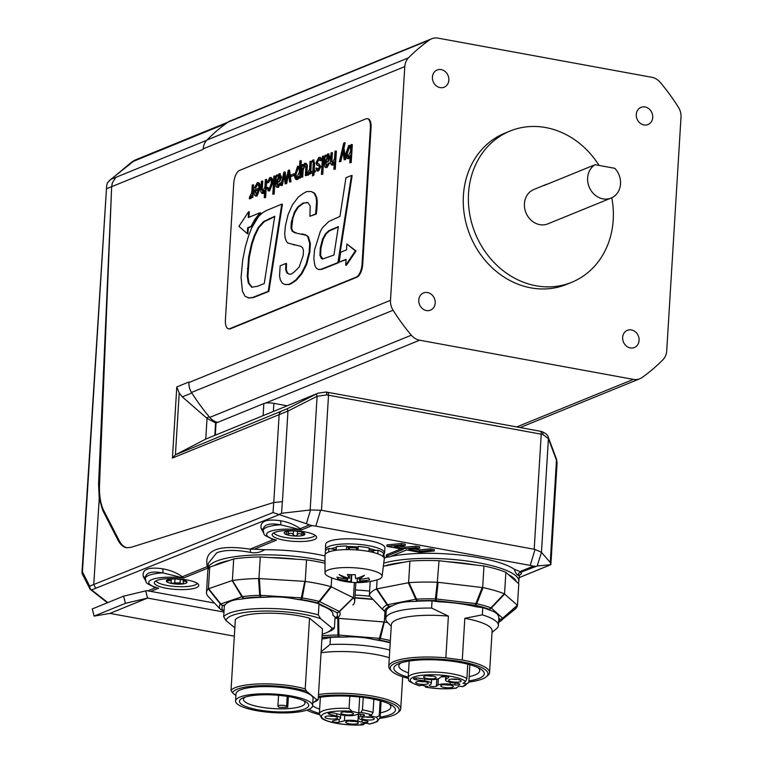 <?xml version="1.0" encoding="UTF-8"?>
<svg xmlns="http://www.w3.org/2000/svg" width="763" height="763" viewBox="0 0 763 763"><rect width="100%" height="100%" fill="white"/><g stroke="black" fill="none" stroke-linecap="round" stroke-linejoin="round"><path stroke-width="1.14" d="M414.471 601.444A56.424 13.591 3.5 0 1 432.039 600.882L431.6 608.073A56.424 13.591 3.5 0 0 385.754 618.621L386.192 611.421A56.424 13.591 3.5 0 1 392.535 605.708C397.704 602.808 405.019 601.387 414.471 601.444L417.59 600.834A57.854 13.944 3.5 0 1 435.635 600.605L475.168 605.231A57.854 13.944 3.5 0 1 488.74 609.16A3.71 3.443 -48.3 0 0 491.315 608.073A3.71 0.553 -136.7 0 1 490.895 607.844A3.71 2.852 110.8 0 1 488.74 609.16L489.999 610.276C495.912 612.021 498.859 614.644 498.84 618.144A56.424 13.591 3.5 0 1 498.83 618.316L498.392 625.507A56.424 13.591 3.5 0 1 496.427 628.769L492.021 632.432M370.189 581.473L369.33 595.56L382.482 609.456A3.71 3.443 -48.3 0 0 384.934 610.476L386.183 611.592A56.424 13.591 3.5 0 1 386.192 611.421M391.238 626.261L387.308 622.093A56.424 13.591 3.5 0 1 385.754 618.621M477.781 667.539A40.525 9.766 3.5 0 1 479.698 670.782A40.525 9.766 3.5 0 1 477.838 673.462A40.525 9.766 3.5 0 1 469.159 676.609M408.472 672.88A40.525 9.766 3.5 0 1 398.801 665.832A40.525 9.766 3.5 0 1 400.651 663.152A40.525 9.766 3.5 0 1 401.09 662.856M432.039 600.882L439.002 601.816A53.362 12.857 3.5 0 1 475.807 606.738L482.769 607.663A56.424 13.591 3.5 0 1 489.999 610.276M482.769 607.663L482.33 614.854A56.424 13.591 3.5 0 1 498.392 625.507M468.825 682.074A49.004 11.807 -176.5 0 0 485.745 677.201A49.004 11.807 -176.5 0 0 486.279 676.791A49.004 11.807 -176.5 0 0 439.803 659.184A49.004 11.807 -176.5 0 0 391.524 670.992L390.17 669.561A50.482 12.16 3.5 0 1 388.777 666.442L391.333 624.735A50.482 12.16 3.5 0 1 448.396 616.122L431.6 608.073M388.777 666.442A50.482 12.16 3.5 0 1 445.85 657.84L448.396 616.122M482.33 614.854L464.829 618.316L462.273 660.033A50.482 12.16 3.5 0 1 489.56 672.613A50.482 12.16 3.5 0 1 487.795 675.532L486.279 676.791M464.829 618.316A50.482 12.16 3.5 0 1 492.116 630.896L489.56 672.613M391.524 670.992A49.004 11.807 -176.5 0 0 408.186 678.355M462.273 660.033L445.85 657.84M408.205 677.172A45.284 10.911 3.5 0 1 395.959 665.202A45.284 10.911 3.5 0 1 398.563 663.791A45.284 10.911 3.5 0 1 439.746 660.081A45.284 10.911 3.5 0 1 480.185 668.779A45.284 10.911 3.5 0 1 468.902 680.901M440.823 677.067A9.652 2.327 3.5 0 1 445.716 676.714M427.404 675.741A4.082 0.982 -176.5 0 0 432.478 676.056M452.402 679.089A4.082 0.982 -176.5 0 0 457.476 679.394M444.543 684.678A4.082 0.982 -176.5 0 0 449.617 684.983M419.545 681.34A4.082 0.982 -176.5 0 0 424.619 681.645M446.155 676.218L445.954 679.385L448.625 677.487A3.71 0.897 -176.5 0 0 448.797 677.239A3.71 0.897 -176.5 0 0 445.678 676.161A3.71 0.897 -176.5 0 0 441.558 676.543L438.887 678.441A9.652 2.327 -176.5 0 1 426.813 679.261L418.324 678.135A3.71 0.897 -176.5 0 0 413.508 678.698A3.71 0.897 -176.5 0 0 416.102 679.709L424.59 680.844L424.695 678.984M436.827 679.184L436.398 686.185A3.71 0.897 -176.5 0 1 432.278 686.557A3.71 0.897 -176.5 0 1 429.159 685.479A3.71 0.897 -176.5 0 1 429.331 685.241L430.885 684.134A9.652 2.327 -176.5 0 0 431.333 683.495A9.652 2.327 -176.5 0 0 424.59 680.844M436.398 686.185L437.962 685.079L438.344 678.736M450.16 682.313L450.036 684.249A9.652 2.327 -176.5 0 0 437.962 685.079M450.036 684.249L454.986 684.907A3.71 0.897 -176.5 0 0 459.803 684.344A3.71 0.897 -176.5 0 0 457.209 683.324L452.259 682.666A9.652 2.327 -176.5 0 1 445.516 680.024L445.754 676.171M445.954 679.385A9.652 2.327 -176.5 0 0 445.516 680.024M435.864 678.097A6.314 1.516 3.5 0 1 428.081 678.65A6.314 1.516 3.5 0 1 423.78 676.543A6.314 1.516 3.5 0 1 423.846 676.485A6.314 1.516 3.5 0 1 430.065 675.78A6.314 1.516 3.5 0 1 435.978 677.286A6.314 1.516 3.5 0 1 435.864 678.097M460.862 681.435A6.314 1.516 3.5 0 1 453.079 681.988A6.314 1.516 3.5 0 1 448.768 679.881A6.314 1.516 3.5 0 1 448.844 679.823A6.314 1.516 3.5 0 1 455.063 679.118A6.314 1.516 3.5 0 1 460.976 680.625A6.314 1.516 3.5 0 1 460.862 681.435M453.003 687.024A6.314 1.516 3.5 0 1 445.22 687.577A6.314 1.516 3.5 0 1 440.919 685.47A6.314 1.516 3.5 0 1 440.985 685.422A6.314 1.516 3.5 0 1 447.204 684.707A6.314 1.516 3.5 0 1 453.117 686.214A6.314 1.516 3.5 0 1 453.003 687.024M428.005 683.686A6.314 1.516 3.5 0 1 420.222 684.239A6.314 1.516 3.5 0 1 415.921 682.132A6.314 1.516 3.5 0 1 415.988 682.074A6.314 1.516 3.5 0 1 422.216 681.369A6.314 1.516 3.5 0 1 428.119 682.875A6.314 1.516 3.5 0 1 428.005 683.686M424.791 685.88L425.582 687.158L427.843 686.547L421.691 685.193L419.373 685.794C403.703 680.024 410.236 680.157 408.176 677.735A30.444 7.334 3.5 0 1 433.174 672.06A30.444 7.334 3.5 0 1 466.88 678.565L465.602 681.54L463.046 683.352L466.527 683.82L468.72 682.513L462.521 686.662A28.212 6.8 -176.5 0 0 466.527 683.82M455.845 688.112L459.049 686.204L462.521 686.662M467.757 664.172L466.88 678.565M469.884 664.745L468.835 681.95M321.9 638.927A53.362 12.857 3.5 0 1 326.001 638.497L330.436 637.353L329.998 644.544L321.118 651.726M388.949 703.772A40.525 9.766 3.5 0 1 390.866 707.005A40.525 9.766 3.5 0 1 380.413 712.823M319.64 709.104A40.525 9.766 3.5 0 1 312.611 705.832M330.436 637.353A56.424 13.591 3.5 0 1 343.073 637.115C353.927 636.399 364.447 637.248 374.623 639.661A56.424 13.591 3.5 0 1 390.227 642.837M329.998 644.544A56.424 13.591 3.5 0 1 389.788 650.028M318.505 694.473A50.482 12.16 3.5 0 1 380.985 697.849A50.482 12.16 3.5 0 1 400.737 708.837A50.482 12.16 3.5 0 1 398.973 711.755L397.456 713.014A49.004 11.807 -176.5 0 0 380.003 699.518A49.004 11.807 -176.5 0 0 318.39 696.39M321.051 652.766A50.482 12.16 3.5 0 1 389.311 657.716M306.85 710.143A49.004 11.807 -176.5 0 0 319.354 714.588M380.022 718.298A49.004 11.807 -176.5 0 0 397.456 713.014M319.382 713.405A45.284 10.911 3.5 0 1 309.025 709.304M318.314 697.62A45.284 10.911 3.5 0 1 391.352 705.012A45.284 10.911 3.5 0 1 380.146 717.115M328.777 715.971A4.082 0.982 -176.5 0 0 328.882 715.999A4.082 0.982 -176.5 0 0 333.851 716.276M344.714 711.86A4.082 0.982 -176.5 0 0 344.819 711.889A4.082 0.982 -176.5 0 0 349.788 712.165M365.515 716.905A4.082 0.982 -176.5 0 0 365.62 716.934A4.082 0.982 -176.5 0 0 370.589 717.22M349.578 721.016A4.082 0.982 -176.5 0 0 349.683 721.045A4.082 0.982 -176.5 0 0 354.652 721.331M360.794 714.178L360.651 716.6L363.808 715.789A3.71 0.897 -176.5 0 0 364.571 715.303A3.71 0.897 -176.5 0 0 362.082 714.302A3.71 0.897 -176.5 0 0 357.923 714.359L354.766 715.179A9.652 2.327 -176.5 0 1 341.261 714.826L334.204 713.119A3.71 0.897 -176.5 0 0 330.331 712.795A3.71 0.897 -176.5 0 0 328.243 713.472A3.71 0.897 -176.5 0 0 329.692 714.282L336.75 715.99L336.893 713.767M339.201 719.166L339.02 722.189A3.71 0.897 -176.5 0 1 334.862 722.246A3.71 0.897 -176.5 0 1 332.372 721.245A3.71 0.897 -176.5 0 1 333.135 720.758L338.543 719.366A9.652 2.327 -176.5 0 0 340.527 718.097A9.652 2.327 -176.5 0 0 336.75 715.99M339.02 722.189L344.428 720.787L344.752 715.436M362.187 719.91L362.053 722.132L357.933 721.14A9.652 2.327 -176.5 0 0 344.428 720.787M362.053 722.132A3.71 0.897 -176.5 0 0 365.925 722.456A3.71 0.897 -176.5 0 0 368.014 721.779A3.71 0.897 -176.5 0 0 366.555 720.968L362.444 719.976A9.652 2.327 -176.5 0 1 358.667 717.869A9.652 2.327 -176.5 0 1 360.651 716.6M335.062 716.524A6.314 1.516 3.5 0 1 337.351 717.506A6.314 1.516 3.5 0 1 334.661 718.984A6.314 1.516 3.5 0 1 327.403 718.498A6.314 1.516 3.5 0 1 325.152 716.762A6.314 1.516 3.5 0 1 335.062 716.524M350.99 712.413A6.314 1.516 3.5 0 1 353.288 713.395A6.314 1.516 3.5 0 1 350.599 714.874A6.314 1.516 3.5 0 1 343.331 714.387A6.314 1.516 3.5 0 1 341.08 712.652A6.314 1.516 3.5 0 1 350.99 712.413M371.791 717.468A6.314 1.516 3.5 0 1 374.089 718.45A6.314 1.516 3.5 0 1 371.4 719.929A6.314 1.516 3.5 0 1 364.132 719.442A6.314 1.516 3.5 0 1 361.881 717.706A6.314 1.516 3.5 0 1 371.791 717.468M355.863 721.579A6.314 1.516 3.5 0 1 358.152 722.561A6.314 1.516 3.5 0 1 355.463 724.039A6.314 1.516 3.5 0 1 348.205 723.553A6.314 1.516 3.5 0 1 345.954 721.817A6.314 1.516 3.5 0 1 355.863 721.579M380.146 700.72L379.23 715.77A30.444 7.334 3.5 0 1 380.108 717.687L377.16 721.693L369.492 724.077L366.984 723.238L360.994 723.944L363.398 724.802L364.418 723.543M379.23 715.77L376.073 717.191L369.311 715.551L371.533 714.979L373.05 712.461L373.86 699.232M349.816 696.237L349.072 708.445L351.962 711.335L358.724 712.976L360.937 712.404L362.463 709.886A30.444 7.334 3.5 0 1 373.05 712.461M359.697 697.048L358.724 712.976M363.217 697.468L362.463 709.886M384.953 611.668L384.323 621.979L337.828 618.297L337.961 635.045A3.71 0.992 89.5 0 0 338.581 636.752L338.896 635.083A3.71 1.927 178.8 0 1 337.961 635.045A60.477 14.573 -176.5 0 0 322.091 635.789M372.964 599.413L354.919 597.954M338.343 616.866L338.257 618.259M374.623 639.661L379.106 640.023A3.71 1.536 -80 0 0 380.327 638.469L384.323 621.979M387.804 622.608A74.24 17.892 -176.5 0 0 384.714 622.083M390.36 640.548A60.477 14.573 -176.5 0 0 380.327 638.469A3.71 1.85 -164.2 0 1 379.421 638.354L379.106 640.023A57.854 13.944 3.5 0 1 390.255 642.398M337.828 618.297A74.24 17.892 -176.5 0 0 335.005 618.307M312.62 705.708L313.059 698.517A38.608 9.299 -176.5 0 0 283.95 687.673A38.608 9.299 -176.5 0 0 240.326 689.895A38.608 9.299 -176.5 0 0 235.996 693.805L235.557 700.997A38.608 9.299 3.5 0 1 239.887 697.086A38.608 9.299 3.5 0 1 283.512 694.864A38.608 9.299 3.5 0 1 312.62 705.708A38.608 9.299 3.5 0 1 308.29 709.619A38.608 9.299 3.5 0 1 264.666 711.85A38.608 9.299 3.5 0 1 235.557 700.997M304.799 708.98A34.669 8.355 3.5 0 1 258.438 709.914A34.669 8.355 3.5 0 1 243.063 697.859A34.669 8.355 3.5 0 1 243.378 697.725A34.669 8.355 3.5 0 1 274.947 695.036A34.669 8.355 3.5 0 1 305.553 701.683A34.669 8.355 3.5 0 1 304.799 708.98M245.133 697.105A30.806 7.42 -176.5 0 0 243.464 699.318A30.806 7.42 -176.5 0 0 266.707 707.978A30.806 7.42 -176.5 0 0 301.519 706.195A30.806 7.42 -176.5 0 0 304.971 703.076A30.806 7.42 -176.5 0 0 303.588 700.672M287.727 707.225A30.806 7.42 3.5 0 1 279.248 707.387L278.114 706.452A4.454 1.078 3.5 0 1 277.904 706.099A4.454 1.078 3.5 0 1 281.709 705.27A4.454 1.078 3.5 0 1 286.592 706.29L287.727 707.225L288.376 696.552M232.467 692.785L231.017 690.277A44.55 10.73 3.5 0 1 261.194 683.896A44.55 10.73 3.5 0 1 305.21 688.884L306.669 691.383A42.318 10.196 -176.5 0 0 261.795 685.689A42.318 10.196 -176.5 0 0 232.467 692.785L235.881 695.589M316.588 699.537L318.19 699.557A44.55 10.73 3.5 0 1 314.461 701.979L312.811 702.694A42.318 10.196 -176.5 0 0 316.588 699.537L306.669 691.383M334.394 628.14A56.424 13.591 3.5 0 1 329.53 631.392L326.545 632.68A53.21 12.818 -176.5 0 0 331.962 628.025L334.394 628.14L335.081 616.99L332.878 615.188L332.954 613.91M322.196 634.187A53.21 12.818 -176.5 0 0 326.545 632.68M318.362 614.959L320.584 618.669A53.21 12.818 -176.5 0 0 262.911 611.077A53.21 12.818 -176.5 0 0 225.896 620.462L223.673 616.742A56.424 13.591 3.5 0 1 262.052 608.483A56.424 13.591 3.5 0 1 318.362 614.959L319.048 603.81A56.424 13.591 -176.5 0 0 296.702 599.289C286.259 597.057 275.691 596.389 265.019 597.305A56.424 13.591 -176.5 0 0 241.709 599.06C233.678 599.556 228.204 601.425 225.276 604.668A56.424 13.591 -176.5 0 0 224.36 605.603L223.673 616.742M318.19 699.557L322.52 628.874L309.53 618.202L305.21 688.884M231.017 690.277L235.338 619.604A44.55 10.73 3.5 0 1 265.524 613.214A44.55 10.73 3.5 0 1 309.53 618.202M331.962 628.025L320.584 618.669M225.896 620.462L234.842 627.806M354.385 582.531L353.45 597.782L330.837 586.633L319.048 601.416A3.71 2.299 104.8 0 1 317.284 602.856A3.71 3.128 -63.5 0 0 319.649 601.625A3.71 1.021 -141.9 0 1 319.048 601.416A60.477 14.573 -176.5 0 0 302.253 597.992L305.219 581.396L258.533 578.535L259.706 595.321A3.71 1.249 88.4 0 0 260.507 597.019L265.019 597.305M331.705 577.839L331.161 586.69M325.009 563.237A74.24 17.892 -176.5 0 0 306.545 559.851L305.219 581.396M306.545 559.851L260.269 556.952L258.953 578.497M260.269 556.952A74.24 17.892 -176.5 0 0 233.697 558.955L232.372 580.5L208.299 588.817L220.431 604.143A3.71 3.548 38.9 0 0 222.949 605.46A3.71 3.109 -108.9 0 1 220.774 603.953L220.431 604.143A60.477 14.573 -176.5 0 0 220.021 608.874L207.67 595.903A74.24 17.892 -176.5 0 1 206.496 592.384A74.24 17.892 -176.5 0 1 208.299 588.817M233.697 558.955L209.711 567.138L208.394 588.683M209.711 567.138A74.24 17.892 -176.5 0 0 207.813 570.8L206.496 592.384M220.183 609.036A3.71 1.478 -43.7 0 1 220.087 608.95L220.087 608.95A3.71 1.478 -43.7 0 1 220.021 608.874A3.71 3.557 150.2 0 0 222.548 609.98A57.854 13.944 3.5 0 1 222.949 605.46L225.276 604.668M338.972 616.466A3.71 1.507 -129.4 0 0 339.068 616.399A3.71 1.507 -129.4 0 0 339.134 616.342A3.71 3.548 -141.1 0 1 336.493 617.124A3.71 3.109 71.1 0 0 337.914 617.048A3.71 3.109 71.1 0 0 338.495 616.762M339.068 616.399L339.134 616.342A60.477 14.573 -176.5 0 0 339.545 611.611L353.45 597.782M352.907 605.011A74.24 17.892 -176.5 0 0 354.7 601.444A74.24 17.892 -176.5 0 0 353.527 597.915M339.545 611.611L339.249 611.382A3.71 3.128 116.5 0 1 336.893 612.613A3.71 3.557 -29.8 0 0 339.545 611.611M330.837 586.633A74.24 17.892 -176.5 0 0 305.629 581.492M302.253 597.992A3.71 1.898 -167.7 0 1 301.328 597.887L301.213 599.575A3.71 1.288 -81.2 0 0 302.253 597.992M304.799 581.406L301.328 597.887L260.631 595.34A3.71 1.898 175.3 0 1 259.706 595.321A60.477 14.573 -176.5 0 0 242.481 596.618L232.372 580.5M258.533 578.535A74.24 17.892 -176.5 0 0 232.705 580.481M241.709 599.06L244.036 598.259A3.71 2.27 -97.5 0 1 242.481 596.618A3.71 1.049 149.2 0 1 241.861 596.752A3.71 3.109 71.1 0 0 244.036 598.259A57.854 13.944 3.5 0 1 260.507 597.019L259.372 578.554M319.048 603.81L321.242 605.622A53.362 12.857 3.5 0 1 332.983 614.558A53.362 12.857 3.5 0 1 332.878 615.188M215.3 435.101L216.034 423.055L217.741 422.359A14.85 12.885 -112.2 0 1 217.636 422.33A14.85 12.885 -112.2 0 1 209.749 417.409A200.45 173.945 -112.2 0 1 191.513 392.449A14.85 12.885 -112.2 0 1 188.919 382.521L188.957 381.977L176.787 386.936L179.2 393.088L182.309 396.874L191.847 392.993M273.364 411.419L273.86 403.36A7.42 1.793 3.5 0 0 265.295 403.169A7.42 1.793 -176.5 0 0 263.864 403.551L217.741 422.359A14.85 12.885 -112.2 0 1 217.636 422.33M273.86 403.36L287.155 405.802M390.856 556.399A74.24 17.892 3.5 0 1 514.186 569.169C515.712 573.185 517.009 575.188 518.067 575.178A2.966 2.918 100.7 0 1 520.252 572.412L537.181 566.012L541.463 552.345L548.416 438.668L542.913 434.519A14.85 3.577 3.5 0 0 541.234 434.185L534.195 549.255L321.481 510.285L328.519 395.215L541.234 434.185A3.71 1.612 -79.6 0 0 540.194 431.229L326.001 392.01A3.71 1.173 -81.8 0 0 325.954 392.01M534.195 549.255L535.025 549.465L530.218 565.402L533.385 566.146L519.985 571.611L520.252 572.412C522.159 572.784 521.892 573.69 519.46 575.14M541.339 552.221L535.025 549.465M216.034 423.055A14.85 12.885 -112.2 0 1 215.586 422.931L207.031 418.362L205.762 439.078L175.423 454.805L172.438 458.058L287.966 411.066A3.71 0.62 -116.9 0 1 287.374 408.691L175.423 454.805L179.2 393.088M282.424 501.663L287.966 411.066L317.131 396.274A3.71 0.62 -116.9 0 1 316.511 393.918L287.374 408.691M326.001 392.01A3.71 1.173 -81.8 0 1 326.726 394.919L317.131 396.274A3.71 0.61 -116.9 0 1 316.54 393.899L316.511 393.918M325.687 392.096L318.152 393.164M325.992 392.02L318.142 393.164L205.762 439.078L318.152 393.155M542.913 434.519A3.71 2.022 -77.2 0 0 541.606 431.515A3.71 2.022 -77.2 0 0 541.596 431.515L540.194 431.229M548.406 438.639A3.71 2.661 -20.6 0 0 548.349 437.409A3.71 2.661 -20.6 0 0 548.349 437.399C547.853 435.082 545.602 433.126 541.596 431.515M550.943 550.857L556.485 460.261L548.416 438.668A3.71 2.67 -20.5 0 0 548.359 437.428A3.71 2.67 -20.5 0 0 548.339 437.38L556.427 459.021A3.71 2.67 -20.5 0 1 556.485 460.261L557.085 462.845L556.427 459.021M207.031 418.362L182.309 396.874M206.716 140.278L115.928 177.312L112.342 182.805L111.665 186.639L99.524 484.4A44.55 19.361 -79.6 0 0 103.758 510.59L119.114 540.5A44.55 19.361 -79.6 0 0 126.954 547.786M278.295 514.729L281.576 513.289L310.531 509.942L306.373 523.733L273.04 512.536L89.7 586.146L82.414 571.897A3.71 0.906 -176.3 0 0 81.994 572.269A3.71 3.71 0 0 0 82.394 574.196A3.71 2.918 -27.1 0 1 82.414 571.897L106.667 185.695L107.402 182.891L110.769 179.41L135.041 160.058L131.732 162.042A3.71 1.44 50.5 0 1 131.732 162.042A3.71 1.44 50.5 0 1 131.923 161.947A3.71 1.459 -129.5 0 0 131.703 162.071L131.703 162.071A3.71 1.459 -129.5 0 0 131.57 162.242M310.531 509.942L321.481 510.285M541.463 552.345L550.276 562.512L550.848 564.658L537.181 566.012M633.366 379.373L419.65 340.212A14.85 12.885 -112.2 0 1 411.314 335.195A200.45 173.945 -112.2 0 1 393.079 310.245A14.85 12.885 -112.2 0 1 390.494 300.317L404.791 66.6A14.85 12.885 -112.2 0 1 408.51 57.826A200.45 173.945 -112.2 0 1 429.369 40.038A14.85 12.885 -112.2 0 1 431.639 38.789A14.85 12.885 -112.2 0 1 438.124 38.15L651.85 77.301A14.85 12.885 -112.2 0 1 660.186 82.318A200.45 173.945 -112.2 0 1 678.421 107.278A14.85 12.885 -112.2 0 1 681.006 117.206L666.709 350.913A14.85 12.885 -112.2 0 1 662.98 359.688A200.45 173.945 -112.2 0 1 642.131 377.485A14.85 12.885 -112.2 0 1 639.861 378.734A14.85 12.885 -112.2 0 1 633.366 379.373L516.751 426.927M107.402 602.76L90.692 589.685A3.71 2.031 -51.9 0 0 91.655 589.933L95.709 588.283L93.754 584.487L99.228 498.649L98.57 484.228L111.665 186.687L203.187 149.357L203.216 148.814A14.85 12.885 -112.2 0 1 206.945 140.039A200.45 173.945 -112.2 0 1 227.803 122.242A14.85 12.885 -112.2 0 1 230.073 120.993L431.639 38.789M611.087 198.075L547.882 223.855A18.56 16.109 -112.2 0 1 524.429 203.654A18.56 16.109 -112.2 0 1 533.862 189.482L545.822 184.608A18.56 16.109 67.8 0 0 543.847 185.6L595.092 164.703A18.56 16.109 67.8 0 0 589.685 188.137A18.56 16.109 67.8 0 0 611.087 198.075A18.56 16.109 67.8 0 0 620.519 183.902A18.56 16.109 67.8 0 0 614.825 168.318L595.092 164.703M547.929 183.931A18.56 16.109 67.8 0 0 545.822 184.608M599.069 165.428A81.67 70.864 67.8 0 0 510.037 131.055L504.906 133.143A81.67 70.864 67.8 0 0 463.408 195.509A81.67 70.864 67.8 0 0 566.594 284.38L571.716 282.291A81.67 70.864 67.8 0 0 613.214 219.925A81.67 70.864 67.8 0 0 611.783 197.77M510.037 131.055A81.67 70.864 67.8 0 0 468.53 193.421A81.67 70.864 67.8 0 0 571.716 282.291M448.854 80.115A9.28 8.05 67.8 0 0 437.123 70.015A9.28 8.05 67.8 0 0 432.411 77.101A9.28 8.05 67.8 0 0 444.133 87.201A9.28 8.05 67.8 0 0 448.854 80.115M652.727 117.464A9.28 8.05 67.8 0 0 641.006 107.364A9.28 8.05 67.8 0 0 636.285 114.45A9.28 8.05 67.8 0 0 648.016 124.55A9.28 8.05 67.8 0 0 652.727 117.464M639.089 340.412A9.28 8.05 67.8 0 0 627.367 330.322A9.28 8.05 67.8 0 0 622.646 337.408A9.28 8.05 67.8 0 0 634.377 347.508A9.28 8.05 67.8 0 0 639.089 340.412M435.215 303.064A9.28 8.05 67.8 0 0 423.484 292.963A9.28 8.05 67.8 0 0 418.773 300.05A9.28 8.05 67.8 0 0 430.494 310.15A9.28 8.05 67.8 0 0 435.215 303.064M367.299 118.685L367.957 118.809A11.14 4.845 100.4 0 1 371.066 127.669L362.711 264.322A11.14 4.845 100.4 0 1 356.931 277.198L230.521 328.758A11.14 4.845 100.4 0 1 229.177 328.92L228.518 328.796A11.14 4.845 -79.6 0 0 229.863 328.634L356.273 277.083A11.14 4.845 -79.6 0 0 362.053 264.198L370.408 127.555A11.14 4.845 -79.6 0 0 367.299 118.685A11.14 4.845 -79.6 0 0 365.944 118.856L239.544 170.407A11.14 4.845 -79.6 0 0 233.755 183.292L225.4 319.935A11.14 4.845 -79.6 0 0 228.518 328.796M279.649 175.261L277.436 181.336M298.467 167.593L296.178 173.85C295.93 176.758 296.435 178.189 297.684 178.141M274.67 216.702L264.227 221.699L258.81 227.698L254.785 236.005L251.981 244.561L249.253 257.484L247.918 276.34L248.929 283.054L252.2 287.317M338.295 227.002L329.444 230.893L326.211 233.85L323.197 239.258L320.965 247.965L320.594 255.471L322.863 259.058M349.731 146.687L347.442 152.896C347.194 155.814 347.699 157.254 348.949 157.235M328.271 155.423L326.059 161.498M258.571 189.958L255.481 191.217L257.15 194.67M252.925 184.789L253.574 184.913L252.868 197.388L251.475 197.569L252.21 197.274L252.925 184.789L252.21 185.075L251.752 192.591L249.444 197.331L249.348 198.781L250.064 198.504L251.561 195.738L251.475 197.569M251.59 197.588L250.722 198.628L249.348 198.781M257.904 184.15L255.729 187.927L254.317 188.108L257.598 184.017M257.932 182.777C259.649 182.576 260.383 184.427 260.126 188.337L257.074 196.034L256.215 196.167L255.557 196.043L256.416 195.919L259.468 188.213C259.725 184.312 258.991 182.462 257.274 182.653L254.317 188.108M270.493 178.99L268.652 182.586L267.222 182.777L270.188 178.828M270.464 177.665C272.181 177.464 272.916 179.315 272.658 183.225L269.606 190.922L268.223 190.903L268.948 190.798L272 183.101C272.257 179.2 271.523 177.34 269.806 177.541L267.222 182.777M270.455 179L269.797 178.876C270.903 178.752 271.39 180.268 271.237 183.444L269.148 189.386L267.699 187.202L269.806 189.51M288.691 174.212L286.65 183.616L285.152 183.835L285.991 183.492L288.452 172.209L289.587 182.023L290.369 181.708L288.958 170.092L288.233 170.387L285.724 181.928L284.532 171.894L283.855 172.171L280.879 185.581L281.661 185.256L284.036 174.117L285.152 183.835M284.265 176.158L282.32 185.38L280.879 185.581M284.532 171.894L285.19 172.018L286.125 180.087M288.958 170.092L289.616 170.206L291.027 181.832L289.587 182.023M305.4 163.416C307.012 163.692 307.613 165.085 307.184 167.612L306.707 175.433L305.343 175.604L306.049 175.309L306.526 167.488C306.955 164.97 306.354 163.568 304.742 163.292L302.749 166.315L302.806 164.446L302.072 164.741L301.366 177.226L302.081 176.93L302.52 169.739L305 164.655M305.305 164.798L303.178 169.863L302.739 177.054L301.366 177.226M314.69 170.454L315.348 170.578L315.262 171.942L314.079 172.428L313.917 175.099L312.506 175.91L313.259 174.975L313.421 172.304L314.604 171.828L314.69 170.454L313.507 170.941L313.984 163.148L312.782 160.011L311.972 161.832L312.916 161.374M312.687 172.991L311.361 173.144L312.706 172.6L312.506 175.91M313.259 161.546L311.972 161.832M313.44 160.135L314.642 163.272L314.184 170.664M323.226 156.11L323.884 156.234L322.787 174.212L321.414 174.384L322.129 174.098L323.226 156.11L322.52 156.405L321.414 174.384M328.834 162.929L329.492 163.053L327.05 167.498L325.582 167.498L326.392 167.374L328.834 162.929L325.925 166.086M326.411 155.204L325.019 155.385L324.542 164.093C324.409 166.887 325.028 167.984 326.392 167.374L327.05 167.498M328.376 154.04L330.112 157.102L328.691 161.203L325.973 162.862L327.146 166.124M343.054 151.961L340.823 161.518L339.392 161.718L340.164 161.403L342.797 150.12L344.151 159.772L345.01 159.419L343.312 147.917L344.504 142.767L343.731 143.091L339.392 161.718M344.504 142.767L345.162 142.891L343.97 148.041L345.668 159.543L344.151 159.772M351.676 144.512L352.334 144.636L351.18 162.633L349.807 162.805L350.522 162.509L351.676 144.512L350.942 144.808L350.77 146.782L348.844 145.313L346.03 152.953C345.715 156.797 346.402 158.656 348.062 158.532L350.255 155.48L349.807 162.805M350.15 157.254L348.72 158.656L347.394 158.637L348.72 158.656M348.844 145.313L350.866 145.771M351.466 175.48L345.963 177.722L339.945 216.444L328.824 221.499L322.539 227.67L320.355 231.437L314.556 249.739L313.831 258.686L314.833 265.438L316.397 268.366L318.533 269.473L321.261 269.205L337.933 262.577L351.466 175.48L352.125 175.595L338.591 262.701L321.919 269.329L319.01 269.558M248.633 211.694L238.924 226.353L247.288 233.65L247.651 227.756L251.113 226.344L254.47 219.982L260.011 212.782L248.271 217.56L248.633 211.694L249.291 211.809L248.957 217.283M260.669 212.896L260.011 212.782L260.669 212.896L255.128 220.097L251.771 226.468L248.309 227.879L247.946 233.774L247.288 233.65M346.869 244.007L356.044 250.998L346.364 265.286L345.706 265.162L355.396 250.874L346.869 244.007L346.516 249.902L340.651 252.276L339.134 262.129L346.059 259.315L345.706 265.162M346.03 259.706L339.134 262.129M285.867 263.473L280.135 265.81L279.563 276.101L280.259 279.659L282.272 283.13L284.895 284.494L287.699 284.418C288.719 284.713 291.437 283.207 295.863 279.907L301.414 273.354L306.087 264.065L309.158 252.095L309.711 243.521L307.747 236.644L306.344 235.366L294.699 232.725L292.21 231.246L290.98 228.089L291.275 222.386L294.308 212.333L297.808 206.849L303.035 203.034L308.071 202.71L310.198 206.058L309.892 216.282L315.624 213.945L316.597 201.623L316.054 197.274L314.079 193.153L311.17 191.523L308.033 191.561C306.879 191.103 303.607 192.982 298.209 197.197L292.363 204.951L288.032 214.794L285.372 225.934L284.704 233.774L285.133 238.132L286.611 241.699L287.947 243.082L300.87 246.335L302.73 247.899L303.493 250.865L303.14 255.643L299.21 266.907C293.85 272.82 290.541 275.185 289.301 273.993L286.993 273.078L285.686 269.825L285.867 263.473L286.526 263.597L286.344 269.94L287.651 273.192L288.939 273.984M294.747 245.018L293.517 244.799M311.39 191.561L314.738 193.277L316.712 197.388L317.255 201.737L316.798 210.464L316.283 214.06L309.892 216.282M307.355 202.376L303.693 203.149L298.467 206.973L294.966 212.457L292.897 218.104L291.638 228.204L292.868 231.361L296.664 233.144M301.738 233.907L305.066 234.632L308.405 236.759L310.369 243.635L309.816 252.21L306.745 264.179L302.072 273.478L296.521 280.031C292.095 283.321 289.377 284.828 288.357 284.542L285.085 284.532M284.895 284.494L285.553 284.618M281.766 204.15L282.424 204.274L268.872 291.418L253.24 297.627L248.204 297.923L252.582 297.503L268.214 291.304L281.766 204.15L266.363 210.55L262.405 212.896L258.59 216.434L251.714 227.879L248.404 236.416L245.247 247.193L242.672 260.221L241.07 277.331L242.443 291.18L245.009 296.244L249.186 298.095M334.242 163.864L333.002 165.066L331.667 165.056L334.366 161.918L333.908 169.291L334.623 168.995L335.72 151.017L335.014 151.303L334.576 158.504L332.086 163.587M332.611 163.511L331.256 160.707L331.752 152.638L332.41 152.762L331.915 160.831L333.269 163.625M335.72 151.017L336.378 151.141L335.281 169.119L333.908 169.291M318.953 163.95L320.889 166.611L318.505 170.979L316.95 170.998L317.847 170.864L320.231 166.496L318.953 163.95L317.723 163.826L316.826 162.128L318.533 159L319.258 158.885M319.554 159.009L318.533 159L320.04 160.735L320.803 160.421C320.718 157.874 320.05 156.92 318.8 157.559L316.054 162.662L316.874 165.17L318.457 165.476L319.459 166.906L317.999 169.462L316.655 167.965L318.657 169.586M318.762 165.542L317.58 165.361M319.449 157.683C320.708 157.044 321.376 157.998 321.461 160.545L320.04 160.735M319.192 159.124L317.484 162.252L318.104 163.864M310.751 161.203L311.409 161.317L310.703 173.802L309.311 173.983L310.045 173.687L310.751 161.203L310.045 161.489L309.587 169.004L307.279 173.735L307.184 175.194L307.899 174.918L309.396 172.142L309.311 173.983M309.425 174.002L308.557 175.042L307.184 175.194M300.651 160.659L301.309 160.774L300.307 178.046L298.915 178.218L299.649 177.922L300.651 160.659L299.945 160.945L299.535 167.669L297.58 166.22L294.671 175.366L291.027 176.463L294.013 175.242L294.098 173.745L291.113 174.965L291.027 176.463M298.924 178.103L297.465 179.563L296.13 179.543L298.982 176.348L298.915 178.218M297.58 166.22L299.592 166.658M280.212 182.758L280.87 182.882L278.428 187.326L276.959 187.326L277.77 187.202L280.212 182.758L277.303 185.924M277.866 185.838L276.692 182.576L279.411 180.907L280.832 176.806L279.096 173.754L277.036 176.758L277.131 174.918L277.789 175.061M279.754 173.878L281.49 176.93L280.069 181.031L277.351 182.7L278.524 185.953M274.604 175.948L275.262 176.062L274.165 194.05L272.792 194.212L273.507 193.926L274.604 175.948L273.888 176.234L272.792 194.212M264.589 192.276L263.349 193.478L262.014 193.459L264.713 190.33L264.256 197.693L264.971 197.407L266.068 179.429L265.362 179.715L264.923 186.906L262.434 191.99M262.958 191.914L261.604 189.119L262.1 181.05L262.758 181.165L262.262 189.243L263.607 192.038M266.068 179.429L266.726 179.543L265.629 197.522L264.256 197.693M250.722 198.628L250.064 198.504M252.868 197.388L252.21 197.274M252.982 194.594L252.324 194.479M257.627 184.236L256.969 184.112C258.342 183.835 258.924 185.19 258.724 188.175L254.136 190.044C253.783 194.365 254.546 196.32 256.416 195.919L257.074 196.034M258.638 182.672L257.274 182.653M256.492 194.555L254.823 191.103L258.619 189.548L256.492 194.555L255.91 194.632M255.729 187.927L255.071 187.803M255.481 191.217L254.823 191.103M269.148 189.386L268.509 189.491M267.699 187.202L266.936 187.517L268.223 190.903M271.18 177.56L269.806 177.541M268.652 182.586L267.994 182.462M291.027 181.832L290.369 181.708M282.32 185.38L281.661 185.256M286.65 183.616L285.991 183.492M305.143 164.856L304.485 164.732L305.829 167.526L305.343 175.604M306.077 163.311L304.742 163.292M302.739 177.054L302.081 176.93M306.707 175.433L306.049 175.309M303.464 164.56L302.806 164.446M314.07 160.03L312.782 160.011M313.135 161.518L312.601 161.422L313.307 162.862L312.792 171.236L311.447 171.78L311.361 173.144M313.917 175.099L313.259 174.975M314.079 172.428L313.421 172.304M315.262 171.942L314.604 171.828M322.787 174.212L322.129 174.098M326.488 166L325.315 162.748L328.033 161.079L329.454 156.978L327.718 153.926L325.687 156.911L325.753 155.08M329.006 153.964L327.718 153.926M328.166 155.461L327.508 155.347L328.691 157.292L325.4 161.384L327.966 155.28M325.906 164.007L325.248 163.892M325.973 162.862L325.315 162.748M328.691 161.203L328.033 161.079M345.668 159.543L345.01 159.419M343.97 148.041L343.312 147.917M340.823 161.518L340.164 161.403M348.29 157.111C347.041 157.14 346.536 155.69 346.784 152.772L348.825 146.649C350.246 146.467 350.808 148.022 350.513 151.322L347.804 157.188M349.483 146.763L348.825 146.649L349.435 146.553M351.18 162.633L350.522 162.509M322.539 239.143L325.553 233.726L328.786 230.769L338.362 226.592L333.936 255.061L322.53 259.01L321.404 258.523L319.935 255.347L320.307 247.841L322.539 239.143L323.197 239.258M338.591 262.701L337.933 262.577M248.309 227.879L247.651 227.756M251.771 226.468L251.113 226.344L251.771 226.468M356.044 250.998L355.396 250.874M289.301 273.993L288.605 273.946M309.816 252.21L309.158 252.095M308.405 236.759L307.747 236.644M291.638 228.204L290.98 228.089M291.933 222.51L291.275 222.386M316.283 214.06L315.624 213.945M317.255 201.737L316.597 201.623M274.737 216.291L264.236 283.54L257.627 286.239L251.714 287.231L248.271 282.93L247.26 276.225L248.595 257.36L251.323 244.437L254.127 235.891L258.152 227.574L263.569 221.585L274.737 216.291M268.872 291.418L268.214 291.304M258.81 227.698L258.152 227.574M249.253 257.484L248.595 257.36M331.752 152.638L331.037 152.924L330.56 160.755C330.141 163.272 330.732 164.665 332.344 164.951L333.002 165.066M335.281 169.119L334.623 168.995M320.298 157.579L318.8 157.559M317.999 169.462L317.37 169.558M316.655 167.965L315.892 168.28L316.95 170.998M321.461 160.545L320.803 160.421M308.557 175.042L307.899 174.918M310.703 173.802L310.045 173.687M310.818 171.007L310.159 170.883M294.098 173.745L294.756 173.869C294.461 177.703 295.138 179.563 296.807 179.439L297.465 179.563M297.026 178.017C295.777 178.065 295.271 176.634 295.519 173.726L297.57 167.555C298.982 167.402 299.544 168.976 299.249 172.276L296.53 178.094M298.219 167.669L297.57 167.555L298.171 167.459M300.307 178.046L299.649 177.922M300.422 175.252L299.764 175.128M294.671 175.366L294.013 175.242M280.383 173.792L279.096 173.754M277.131 174.918L276.397 175.213L275.92 183.921C275.786 186.716 276.397 187.812 277.77 187.202L278.428 187.326M279.535 175.299L278.876 175.175L280.069 177.121L276.778 181.213L279.334 175.108M277.284 183.845L276.626 183.721M277.351 182.7L276.692 182.576M280.069 181.031L279.411 180.907M274.165 194.05L273.507 193.926M262.1 181.05L261.385 181.336L260.908 189.157C260.488 191.675 261.08 193.077 262.691 193.354L263.349 193.478M265.629 197.522L264.971 197.407M346.65 546.003A29.7 7.153 3.5 0 0 336.378 546.69L336.159 550.285A29.7 7.153 3.5 0 1 346.431 549.598L346.65 546.003L348.309 547.491L348.186 549.589M358.181 546.432L357.961 550.028A29.7 7.153 3.5 0 1 368.977 551.506L369.197 547.91A29.7 7.153 3.5 0 0 358.181 546.432L357.513 547.824L356.559 547.968L356.445 549.904M378.038 550.228L377.819 553.824A29.7 7.153 3.5 0 1 383.121 556.618L383.35 553.022A29.7 7.153 3.5 0 0 378.038 550.228L372.134 550.762L372.048 552.154M383.179 555.76L384.314 555.865L384.18 558.068M328.91 548.397A29.7 7.153 3.5 0 0 325.4 550.857L325.181 554.463A29.7 7.153 3.5 0 1 328.691 551.992L328.91 548.397L334.146 549.398L334.08 550.609M369.082 549.875A22.833 5.503 3.5 0 1 372.134 550.762M349.263 549.598L349.378 547.7A22.833 5.503 3.5 0 1 356.559 547.968M349.378 547.7L348.309 547.491M335.281 550.419L335.339 549.389A22.833 5.503 3.5 0 1 336.225 549.112M335.339 549.389L334.146 549.398M498.84 618.144L500.099 619.27A3.71 3.596 18.1 0 0 502.769 618.411L517.467 605.345L518.783 583.8L505.869 572.307A74.24 17.892 -176.5 0 0 483.98 565.974L439.03 560.719L437.285 582.274A74.24 17.892 -176.5 0 0 408.978 582.636L376.378 588.979L387.07 604.878A3.71 3.329 63.1 0 0 389.416 606.318L392.535 605.708M517.467 605.345L504.305 593.786L490.895 607.844A60.477 14.573 -176.5 0 0 476.722 603.743L483.027 587.624L437.714 582.255M505.869 572.307L504.553 593.852M408.3 582.713L415.768 599.232A3.71 2.632 79 0 0 417.59 600.834A3.71 1.602 -93.3 0 1 416.522 599.146A3.71 1.431 156 0 1 415.768 599.232L387.585 604.716A3.71 2.632 -101 0 0 389.416 606.318A57.854 13.944 3.5 0 0 384.934 610.476A3.71 3.596 -161.9 0 1 382.387 609.217L369.445 595.703M504.305 593.786A74.24 17.892 -176.5 0 0 483.027 587.624M483.98 565.974L482.664 587.52M482.245 587.5L475.864 603.6A3.71 1.736 22.1 0 0 476.722 603.743A3.71 1.993 -77.4 0 1 475.168 605.231A3.71 0.811 96.7 0 0 475.864 603.6L436.331 598.974A3.71 1.936 -174.3 0 1 435.387 598.907A3.71 0.477 91.6 0 0 435.635 600.605A3.71 0.811 -83.3 0 0 436.331 598.974L438.124 582.341M439.03 560.719A74.24 17.892 -176.5 0 0 409.912 561.082L408.596 582.627M437.285 582.274L435.387 598.907A60.477 14.573 -176.5 0 0 416.522 599.146L408.978 582.636M409.912 561.082L383.35 566.251M377.113 579.88L376.56 588.864M376.855 588.836L387.585 604.716A3.71 0.753 145.7 0 1 387.07 604.878A60.477 14.573 -176.5 0 0 382.387 609.217A3.71 0.925 136.5 0 0 382.463 609.427L369.406 595.665M376.378 588.979A74.24 17.892 -176.5 0 0 369.34 595.493M498.573 622.56L514.911 609.313A74.24 17.892 -176.5 0 0 517.448 605.479M500.833 621.006A60.477 14.573 -176.5 0 0 502.769 618.411L502.674 618.183A3.71 3.443 131.7 0 1 500.099 619.27A57.854 13.944 3.5 0 1 498.64 621.387M273.297 539.422L276.483 540.128A27.84 6.705 3.5 0 1 269.74 531.506A27.84 6.705 3.5 0 1 301.48 529.932L300.24 528.683C294.26 524.534 287.613 521.882 280.298 520.728A3.71 1.803 99.8 0 1 280.612 524.801A31.55 7.601 -176.5 0 0 263.13 530.504L263.197 529.427C263.988 524.4 269.797 522.865 280.612 524.801L301.48 529.932L312.096 525.602L315.815 526.127L530.218 565.402M535.273 566.28L533.385 566.146M196.787 583.981A22.27 5.37 -176.5 0 0 197.588 583.581M155.7 581.015A22.27 5.37 -176.5 0 0 156.453 581.52M314.652 535.912A22.27 5.37 -176.5 0 0 315.453 535.502M273.574 532.946A22.27 5.37 -176.5 0 0 274.318 533.442M156.806 580.481A22.27 5.37 3.5 0 1 181.966 579.193A22.27 5.37 3.5 0 1 198.762 585.45A22.27 5.37 3.5 0 1 176.205 589.446A22.27 5.37 3.5 0 1 154.307 582.732A22.27 5.37 3.5 0 1 156.806 580.481M274.67 532.412A22.27 5.37 3.5 0 1 299.84 531.124A22.27 5.37 3.5 0 1 316.635 537.381A22.27 5.37 3.5 0 1 294.07 541.377A22.27 5.37 3.5 0 1 272.172 534.663A22.27 5.37 3.5 0 1 274.67 532.412M389.55 556.923L406.631 549.961L419.784 552.374L434.214 550.972L430.408 550.276L419.593 551.325L408.844 549.36L419.669 548.311L415.873 547.615L405.048 548.664L394.299 546.69L405.124 545.65L401.328 544.954L386.898 546.346L403.341 549.36L386.259 556.322L389.55 556.923M414.042 548.855L419.679 549.885L430.504 548.845L434.3 549.532L434.214 550.972M430.504 548.845L430.408 550.276M419.679 549.885L419.593 551.325M399.497 546.194L405.134 547.224L415.959 546.174L419.755 546.871L419.669 548.311M415.959 546.174L415.873 547.615M405.134 547.224L405.048 548.664M386.898 546.346L386.984 544.906L401.414 543.514L405.21 544.21L405.124 545.65M401.414 543.514L401.328 544.954M386.259 556.322L386.345 554.882L400.966 548.921M99.228 498.649L102.738 510.399L118.084 540.309C120.316 544.582 123.101 547.052 126.448 547.71L130.969 547.367L273.707 502.474L273.04 512.536M281.576 513.289L282.339 501.663L273.707 502.474M312.096 525.602L309.492 524.915L300.24 528.683A3.71 2.47 133.9 0 0 298.877 528.94M306.373 523.733L309.492 524.915M355.405 589.971A74.24 17.892 3.5 0 1 369.607 591.077M208.28 563.361L216.749 552.793C224.475 549.77 235.653 549.627 250.264 552.364C255.128 553.461 259.954 552.584 264.742 549.722A74.24 17.892 3.5 0 1 325 555.941M518.067 575.178L519.279 575.884L518.85 581.396A74.154 17.864 -176.5 0 0 467.376 561.043A74.154 17.864 -176.5 0 0 383.732 563.17M384.19 558.02A74.24 17.892 3.5 0 1 388.911 556.809M328.996 541.349A29.7 7.153 3.5 0 1 362.606 539.641A29.7 7.153 3.5 0 1 384.943 548.015L384.533 553.08A29.604 7.134 -176.5 0 0 362.272 544.734A29.604 7.134 -176.5 0 0 328.767 546.442A29.604 7.134 -176.5 0 0 325.439 549.465L325.658 544.391A29.7 7.153 3.5 0 1 328.996 541.349M550.276 562.512L550.962 550.876L551.668 551.887L550.848 564.658M110.416 179.706A3.71 1.459 50.5 0 1 110.568 179.515L110.568 179.515A3.71 1.459 50.5 0 1 110.769 179.41L115.928 177.312M107.402 182.891L109.862 180.211M155.433 587.491L156.053 587.682M107.821 602.589L91.655 589.933A3.71 3.224 -112.2 0 1 89.7 586.146A3.71 2.918 152.9 0 0 89.681 588.445L82.394 574.196M145.323 577.534L145.323 577.496C146.124 572.469 151.932 570.934 162.748 572.87L183.616 578.001L182.376 576.761C176.396 572.603 169.748 569.951 162.433 568.797C148.299 566.785 141.918 569.389 143.291 576.609L145.504 580.538M181.012 577.019A3.71 2.47 133.9 0 1 182.376 576.761L207.317 566.585L208.041 568.464M156.11 587.691C143.167 582.236 147.078 583.237 145.266 578.573A31.55 7.601 -176.5 0 1 162.748 572.87A3.71 1.803 99.8 0 0 162.433 568.797M145.285 578.163A3.71 3.29 -16.9 0 0 143.291 576.609M250.264 552.364A2.966 1.392 100.3 0 0 250.045 549.16L254.279 549.188L276.483 540.128L273.917 539.603M263.149 530.094A3.71 3.29 -16.9 0 0 261.156 528.54L263.369 532.46M254.279 549.188L264.742 549.722M208.108 566.947A2.966 2.613 -18.7 0 0 207.317 566.585C203.721 550.152 217.96 544.334 250.045 549.16L273.278 539.679L271.018 538.63M514.186 569.169L519.985 571.611M223.96 612.069L147.545 598.068L145.714 590.896L146.83 590.667L214.47 603.056M145.714 590.896L123.587 596.161L125.418 603.333L147.545 598.068L109.967 613.395L234.327 636.18M123.587 596.161L92.275 608.931L94.107 616.103L109.967 613.395M125.418 603.333L94.107 616.103M197.293 583.361A20.792 5.007 3.5 0 1 167.717 585.583A20.792 5.007 3.5 0 1 156.024 580.843M185.333 580.662L187.03 581.978L185.647 581.644C183.606 580.653 182.853 580.996 183.358 582.665L182.548 583.981L180.03 583.027L174.756 582.818L172.2 583.581L171.122 582.188C171.417 580.548 170.426 580.138 168.137 580.967L166.344 581.168A10.396 2.508 3.5 0 1 167.393 579.928A10.396 2.508 3.5 0 1 170.826 579.165A10.396 2.508 3.5 0 1 181.174 579.575A10.396 2.508 3.5 0 1 186.124 581.072A10.396 2.508 3.5 0 1 187.03 581.978A10.396 2.508 3.5 0 1 182.548 583.981A10.396 2.508 3.5 0 1 172.2 583.581A10.396 2.508 3.5 0 1 166.344 581.168L166.334 581.12M171.055 582.484L171.379 579.117M166.344 581.168L168.652 579.527M183.263 580.014L183.473 583.218M315.157 535.292A20.792 5.007 3.5 0 1 313.24 536.761A20.792 5.007 3.5 0 1 290.837 538.23A20.792 5.007 3.5 0 1 273.888 532.765M302.997 532.431C301.709 531.706 301.843 532.135 303.388 533.728L303.893 535.14L301.623 534.51C299.401 533.213 297.951 533.366 297.255 534.977L295.31 536.055A10.396 2.508 3.5 0 1 285.972 534.424A10.396 2.508 3.5 0 1 285.209 531.878A10.396 2.508 3.5 0 1 285.257 531.859A10.396 2.508 3.5 0 1 293.793 530.962A10.396 2.508 3.5 0 1 303.14 532.593A10.396 2.508 3.5 0 1 303.989 533.003A10.396 2.508 3.5 0 1 303.893 535.14A10.396 2.508 3.5 0 1 295.31 536.055L293.23 534.815C292.363 533.146 290.77 532.87 288.471 533.986L285.972 534.424L285.629 533.938M285.972 534.424L287.212 531.668L285.286 531.84M285.829 531.649L285.209 531.878M368.977 551.506A29.7 7.153 3.5 0 1 377.819 553.824M346.431 549.598A29.7 7.153 3.5 0 1 357.961 550.028M328.691 551.992A29.7 7.153 3.5 0 1 336.159 550.285M325.028 572.994A28.584 6.886 3.5 0 1 353.975 567.758A28.584 6.886 3.5 0 1 382.072 576.485A28.584 6.886 3.5 0 1 376.598 580.033A72.39 72.39 0 0 1 330.026 577.181A28.584 6.886 3.5 0 1 325.028 572.994L325 555.254A29.7 7.153 3.5 0 1 325.181 554.463M383.121 556.618A29.7 7.153 3.5 0 1 384.275 558.878L382.072 576.485M342.263 580.91A72.313 31.417 -79.6 0 0 347.48 580.624A72.208 68.699 -136.6 0 1 347.289 580.595A72.342 68.432 139.9 0 1 337.999 579.041A70.606 9.433 -88.4 0 1 337.017 577.076A72.342 70.12 -8.4 0 0 346.516 579.041A72.208 62.328 -61.4 0 0 346.688 579.041A72.313 47.344 -98.9 0 1 339.125 574.615A72.313 62.757 67.8 0 0 349.282 578.383A72.208 13.82 -83.7 0 0 349.32 578.335A72.342 15.689 -89.7 0 1 347.413 574.453A70.606 67.869 -26.5 0 0 355.32 574.673A72.342 3.567 92.8 0 0 355.568 578.507A72.208 32.036 86.4 0 0 355.653 578.564A72.313 51.808 -71.7 0 0 364.428 575.312A72.313 31.417 100.4 0 1 358.982 579.384A72.208 68.699 43.4 0 0 359.173 579.384A72.342 68.432 -40.1 0 0 368.643 577.953A70.606 9.433 91.6 0 0 369.626 579.918A72.342 70.12 171.6 0 1 359.945 580.948A72.208 62.328 118.6 0 1 359.774 580.967A72.313 47.344 81.1 0 0 367.566 581.616A72.313 62.757 -112.2 0 1 357.179 581.625A72.208 13.82 96.3 0 1 357.141 581.654A72.342 15.689 90.3 0 0 359.239 582.541A70.606 67.869 153.5 0 1 351.333 582.322A72.342 3.567 -87.2 0 1 350.894 581.482A72.208 32.036 -93.6 0 1 350.808 581.444A72.313 51.808 108.3 0 1 342.263 580.91M359.945 580.948L360.041 579.308M359.869 579.327L359.774 580.967M357.141 581.654L357.361 578.077M351.333 582.322L351.8 574.682M350.894 581.482L351.304 574.673M351.218 574.663L350.808 581.444M358.982 579.384L359.096 577.505M349.32 578.335L349.549 574.596M346.774 577.629L346.688 579.041M337.999 579.041L338.104 577.362M347.289 580.595L347.461 577.849M357.179 581.625L357.399 578.068M347.48 580.624L347.651 577.906M448.654 676.972L448.625 677.487M416.207 678.002L416.102 679.709M455.101 683.047L454.986 684.907M425.907 687.139A28.212 6.8 -176.5 0 0 456.493 688.016M465.602 681.54A28.212 6.8 -176.5 0 0 423.57 675.112A28.212 6.8 -176.5 0 0 419.755 685.775M517.343 605.269L502.674 618.183L491.315 608.073L504.667 593.986M329.778 712.842L329.692 714.282M358.352 714.273L357.933 721.14M363.865 714.721L363.808 715.789M369.025 724.03A28.212 6.8 -176.5 0 0 376.073 717.191M371.533 714.979A28.212 6.8 -176.5 0 0 360.937 712.404M351.962 711.335A28.212 6.8 -176.5 0 0 322.034 717.792A28.212 6.8 -176.5 0 0 363.026 724.745M363.369 724.802C349.883 725.966 328.433 723.391 321.748 718.279L319.344 713.968A30.444 7.334 3.5 0 1 349.072 708.445M383.903 621.979L379.421 638.354L338.896 635.083L338.677 618.326M321.986 637.601A57.854 13.944 3.5 0 1 338.581 636.752L343.073 637.115M287.203 696.361L286.592 706.29M224.045 610.724L222.548 609.98A3.71 3.128 -63.5 0 1 221.117 609.713A3.71 3.128 -63.5 0 1 220.545 609.332M232.152 580.605L241.861 596.752L220.774 603.953L208.614 588.645M296.702 599.289L301.213 599.575A57.854 13.944 3.5 0 1 317.284 602.856L336.893 612.613A57.854 13.944 3.5 0 1 336.493 617.124L335.043 617.62M353.24 597.715L339.249 611.382L319.649 601.625L331.361 586.823M326.726 394.919A14.85 3.577 3.5 0 1 328.519 395.215A3.71 1.612 -79.6 0 0 327.48 392.258M263.864 403.551L263.13 415.597M273.764 502.464L279.144 414.538A3.71 3.224 -112.2 0 1 280.727 411.858M176.787 386.936L172.438 458.058M131.923 161.947L225.915 123.606M317.103 396.283L310.15 509.97M209.224 416.779L206.477 417.905M214.823 435.301L215.586 422.931M265.295 403.169L419.65 340.212M191.513 392.449L393.079 310.245M209.749 417.409L411.314 335.195M188.919 382.521L390.494 300.317M203.216 148.814L404.791 66.6M206.945 140.039L408.51 57.826M227.803 122.242L429.369 40.038M371.066 127.669L370.408 127.555M362.711 264.322L362.053 264.198M230.521 328.758L229.863 328.634M356.931 277.198L356.273 277.083M260.126 188.337L259.468 188.213M269.606 190.922L268.948 190.798M272.658 183.225L272 183.101M303.178 169.863L302.52 169.739M307.184 167.612L306.526 167.488M314.642 163.272L313.984 163.148M330.112 157.102L329.454 156.978M352.105 147.469L351.447 147.354M347.442 152.896L346.784 152.772M321.919 269.329L321.261 269.205M325.267 268.137L324.609 268.013M320.965 247.965L320.307 247.841M320.594 255.471L319.935 255.347M322.062 258.647L321.404 258.523M332.468 229.386L331.81 229.262M329.444 230.893L328.786 230.769M326.211 233.85L325.553 233.726M255.128 220.097L254.47 219.982M288.357 284.542L287.699 284.418M296.521 280.031L295.863 279.907M302.072 273.478L301.414 273.354M306.745 264.179L306.087 264.065M310.369 243.635L309.711 243.521M307.003 235.481L306.344 235.366M305.066 234.632L304.408 234.508M295.357 232.839L294.699 232.725M292.868 231.361L292.21 231.246M292.897 218.104L292.239 217.98M294.966 212.457L294.308 212.333M298.467 206.973L297.808 206.849M316.798 210.464L316.14 210.34M316.712 197.388L316.054 197.274M314.738 193.277L314.079 193.153M287.651 273.192L286.993 273.078M286.344 269.94L285.686 269.825M257.36 296.12L256.702 295.996M253.24 297.627L252.582 297.503M269.997 218.609L269.339 218.485M264.227 221.699L263.569 221.585M254.785 236.005L254.127 235.891M251.981 244.561L251.323 244.437M250.226 252.114L249.568 251.99M248.004 268.671L247.346 268.557M247.918 276.34L247.26 276.225M248.929 283.054L248.271 282.93M331.915 160.831L331.256 160.707M320.889 166.611L320.231 166.496M318.505 170.979L317.847 170.864M317.484 162.252L316.826 162.128M296.178 173.85L295.519 173.726M281.49 176.93L280.832 176.806M262.262 189.243L261.604 189.119M373.26 552.45L373.365 550.857M357.38 549.98L357.513 547.824M315.815 526.127L320.622 510.189M106.868 188.595L111.665 186.639M369.96 596.246A74.154 17.864 -176.5 0 0 355.091 595.064M354.929 597.725A71.922 17.33 3.5 0 1 372.792 599.241M325.009 561.12A74.154 17.864 -176.5 0 0 216.358 561.187A74.154 17.864 -176.5 0 0 208.032 568.769L208.27 563.361M214.413 565.536A71.922 17.33 3.5 0 1 228.995 560.557M269.339 557.524A71.922 17.33 3.5 0 1 297.465 559.289M447.843 561.749A71.922 17.33 3.5 0 1 475.168 564.944M384.161 566.098A71.922 17.33 3.5 0 1 403.637 562.302M508.396 574.558A71.922 17.33 3.5 0 1 516.246 581.549M330.942 548.788A27.382 6.6 3.5 0 1 336.33 547.433M347.299 546.575A27.382 6.6 3.5 0 1 357.923 546.976M369.158 548.549A27.382 6.6 3.5 0 1 376.226 550.476M550.667 564.696L519.155 577.591M95.709 588.283L278.648 514.863M147.822 590.848L155.414 587.748L153.153 586.699M150.788 591.392L158.618 588.197A27.84 6.705 3.5 0 1 151.875 579.575A27.84 6.705 3.5 0 1 183.616 578.001L207.536 568.254M280.298 520.728C266.163 518.716 259.782 521.32 261.156 528.54M98.57 484.228L99.524 484.4M102.738 510.399L103.758 510.59M118.084 540.309L119.114 540.5M185.647 581.644L185.695 580.881M180.03 583.027L180.249 579.422M174.756 582.818L174.994 579.003M168.137 580.967L168.213 579.766M301.623 534.51L301.776 532.116M297.255 534.977L297.484 531.267M293.23 534.815L293.469 530.943M288.471 533.986L288.652 531.105M431.333 683.495L431.572 679.604M425.601 687.158C436.341 688.951 446.517 689.285 456.131 688.178M408.176 677.735L409.197 661.044M400.737 708.837L402.692 676.771M340.737 714.702L340.527 718.097M358.887 714.206L358.667 717.869M380.108 717.687L381.128 700.987M319.344 713.968L320.365 697.277M278.571 695.312L277.904 706.099M224.017 611.153L221.117 609.713A3.71 3.71 0 0 1 220.087 608.95L207.698 595.932M339.087 616.39A3.71 3.71 0 0 1 337.914 617.048L335.014 618.03M355.854 582.579L354.7 601.444M227.889 122.185L135.137 160.011M551.649 551.706L557.085 462.845M520.156 427.557L639.861 378.734M382.454 609.418A3.71 3.71 0 0 0 382.683 609.647L386.116 612.708M208.032 568.769L208.051 569.627M518.354 583.418L518.85 581.396M383.226 555.769L384.533 553.08M325.439 549.465L325.553 550.59M519.145 577.639L550.886 564.658M131.703 162.071L108.67 181.279M81.994 572.269L106.658 185.695M89.681 588.445A3.71 3.71 0 0 0 90.673 589.665M145.266 578.573L145.323 577.496M263.13 530.504C264.952 535.168 261.032 534.167 273.974 539.622M518.84 575.369L519.698 574.758L519.279 575.884"/></g></svg>
